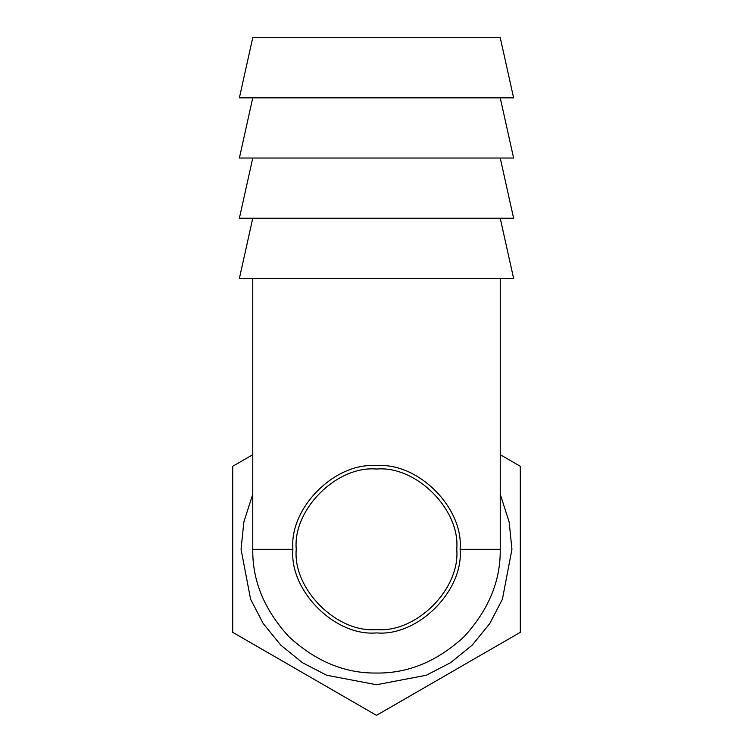<?xml version="1.0" encoding="UTF-8"?>
<svg xmlns="http://www.w3.org/2000/svg" width="753" height="753" viewBox="0 0 753 753"><rect width="100%" height="100%" fill="white"/><g stroke="black" fill="none" stroke-linecap="round" stroke-linejoin="round"><path stroke-width="1.13" d="M376.5 632.906C417.868 636.643 463.839 590.672 460.102 549.304C463.839 507.946 417.868 461.966 376.5 465.702C335.132 461.966 289.161 507.946 292.898 549.304C289.161 590.672 335.132 636.643 376.5 632.906M239.388 278.431L513.612 278.431L239.388 278.431L252.763 218.238M239.388 218.238L513.612 218.238L239.388 218.238L252.763 158.036M239.388 158.036L513.612 158.036L239.388 158.036L252.763 97.843M239.388 97.843L513.612 97.843L239.388 97.843L252.763 37.65L500.237 37.65L252.763 37.65M252.763 278.431L252.763 549.304C252.34 580.883 264.425 610.052 289.011 636.803C315.761 661.379 344.921 673.464 376.5 673.041C408.079 673.464 437.239 661.379 463.989 636.803C488.575 610.052 500.66 580.883 500.237 549.304L460.102 549.304M500.237 454.699L520.295 466.286L520.295 632.332L376.5 715.35L232.705 632.332L232.705 466.286L252.763 454.699M376.5 629.564C416.211 633.151 460.347 589.015 456.76 549.304C460.347 509.593 416.211 465.458 376.5 469.044C336.789 465.458 292.653 509.593 296.24 549.304C292.653 589.015 336.789 633.151 376.5 629.564M252.763 494.232L243.84 522.017L241.064 549.304L250.57 599.162L263.136 623.418L280.728 645.076L302.386 662.668L326.642 675.234L376.5 684.741L426.358 675.234L450.614 662.668L472.272 645.076L489.864 623.418L502.43 599.162L511.936 549.304L509.16 522.017L500.237 494.232M252.763 549.304L292.898 549.304M513.612 278.431L500.237 218.238M513.612 218.238L500.237 158.036M513.612 158.036L500.237 97.843M513.612 97.843L500.237 37.65M500.237 278.431L500.237 549.304"/></g></svg>
